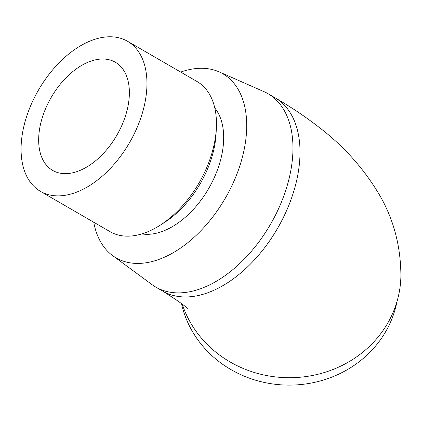<?xml version="1.0" encoding="UTF-8"?>
<svg xmlns="http://www.w3.org/2000/svg" width="422" height="422" viewBox="0 0 422 422"><rect width="100%" height="100%" fill="white"/><g stroke="black" fill="none" stroke-linecap="round" stroke-linejoin="round"><path stroke-width="0.63" d="M396.965 301.63A109.72 101.707 -179.1 0 1 396.448 304.109A109.72 101.707 -179.1 0 1 288.949 385.112A109.72 101.707 -179.1 0 1 181.486 303.571M182.23 304.167A111.788 103.627 0.9 0 0 294.398 377.611A111.788 103.627 0.9 0 0 398.626 295.184A111.788 103.627 0.9 0 0 400.9 275.888C400.763 245.873 393.478 218.649 379.051 194.21C363.363 167.988 343.207 145.569 318.589 126.953C305.159 116.514 290.61 106.771 274.944 97.73A111.788 67.742 -59.9 0 1 296.824 179.735A111.788 67.742 -59.9 0 1 162.887 291.201C179.355 301.719 187.516 307.596 187.357 308.83M160.022 225.306L164.596 222.378A79.31 48.061 -59.9 0 0 213.933 149.119A79.31 48.061 -59.9 0 0 216.096 133.457L216.359 128.035A86.763 52.576 120.1 0 1 213.996 145.163A86.763 52.576 120.1 0 1 160.022 225.306A86.763 52.576 120.1 0 1 110.047 231.673L40.533 191.414A86.763 52.576 -59.9 0 0 144.482 104.904A86.763 52.576 -59.9 0 0 127.502 41.256A86.763 52.576 -59.9 0 0 38.523 89.986A86.763 52.576 -59.9 0 0 40.533 191.414M127.502 41.256L197.016 81.52A86.763 52.576 120.1 0 1 216.359 128.035M127.592 108.101A62.519 37.885 120.1 0 1 52.687 170.435A62.519 37.885 120.1 0 1 51.236 97.35A62.519 37.885 120.1 0 1 115.354 62.234A62.519 37.885 120.1 0 1 127.592 108.101M141.85 233.915A74.668 45.249 -59.9 0 0 221.555 156.019A74.668 45.249 -59.9 0 0 214.782 107.99M93.731 222.225A106.407 64.482 -59.9 0 0 112.59 255.579A106.407 64.482 -59.9 0 0 187.125 243.225A106.407 64.482 -59.9 0 0 243.679 151.836A106.407 64.482 -59.9 0 0 219.013 71.83A106.407 64.482 -59.9 0 0 180.7 72.067M219.013 71.83L263.866 91.6A111.788 67.742 120.1 0 1 267.896 93.647A111.788 67.742 120.1 0 1 289.777 175.652A111.788 67.742 120.1 0 1 155.845 287.124A111.788 67.742 120.1 0 1 152.057 284.644L112.59 255.579M155.845 287.124L162.887 291.201M267.896 93.647L274.944 97.73"/></g></svg>
